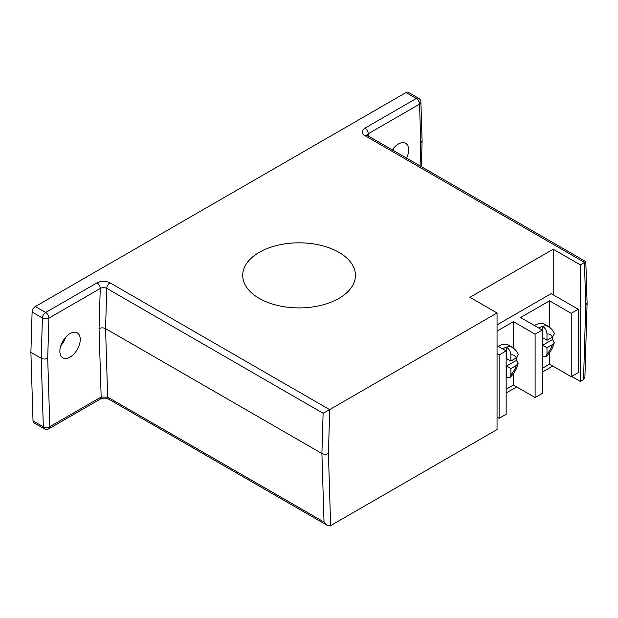 <?xml version="1.0" encoding="UTF-8"?>
<svg xmlns="http://www.w3.org/2000/svg" width="618" height="618" viewBox="0 0 618 618"><rect width="100%" height="100%" fill="white"/><g stroke="black" fill="none" stroke-linecap="round" stroke-linejoin="round"><path stroke-width="0.93" d="M506.157 350.9L506.157 414.269L499.105 418.332L499.105 354.971L506.157 350.9L497.05 345.647M497.05 331.117L513.419 321.661L535.111 334.183L542.264 330.058L520.58 317.536L549.533 300.819L571.225 313.341L578.27 309.27L551.163 293.62L497.05 324.859M535.111 334.183L535.111 397.552L542.264 393.419L542.264 330.058M506.157 389.224L513.419 385.029L535.111 397.552M499.105 418.332L497.05 417.142M578.27 309.27L578.27 372.631L571.225 376.702L549.533 364.18L542.264 368.374M499.105 354.971L497.05 353.782M571.225 313.341L571.225 376.702M549.533 300.819L549.533 327.1M549.533 352.785L549.533 364.18M513.419 321.661L513.419 347.949M513.419 373.635L513.419 385.029M538.811 328.058A19.173 11.07 -60 0 1 539.39 327.71A19.173 11.07 -60 0 1 542.65 326.289C545.331 328.189 546.775 330.769 546.984 334.029L546.984 340.232L552.353 337.127A13.032 7.524 120 0 0 546.984 334.029M546.984 340.232L542.65 337.722L542.65 326.289A19.173 11.07 -60 0 1 548.977 326.76L544.643 324.257A19.173 11.07 120 0 0 535.057 325.199A19.173 11.07 120 0 0 534.47 325.555M552.909 336.771A19.173 11.07 -60 0 1 552.554 339.521L554.261 342.426L552.353 344.643L546.984 347.741L546.984 353.944L546.018 356.702L542.65 356.679A19.173 11.07 -60 0 1 542.264 356.995M548.977 326.76C552.623 329.881 554.377 332.275 554.238 333.936L552.353 337.127M552.554 339.521L542.65 345.238L546.984 347.741M542.65 345.238L542.65 356.679M502.697 348.907A19.173 11.07 -60 0 1 503.284 348.56A19.173 11.07 -60 0 1 506.536 347.138C509.217 349.039 510.661 351.619 510.87 354.879L510.87 361.074L516.246 357.976L518.123 354.786C518.27 353.133 516.517 350.738 512.87 347.61L508.529 345.099A19.173 11.07 120 0 0 498.942 346.049A19.173 11.07 120 0 0 498.363 346.404M516.439 360.371L506.536 366.088L510.87 368.591L516.246 365.493L518.147 363.276L516.439 360.371A19.173 11.07 -60 0 0 516.795 357.613M510.87 368.591L510.87 374.794L509.904 377.552L506.536 377.528A19.173 11.07 -60 0 1 506.157 377.845M512.87 347.61A19.173 11.07 -60 0 0 506.536 347.138L506.536 358.571L510.87 361.074M506.536 366.088L506.536 377.528M70.05 357.134A14.415 8.32 120 0 0 79.467 344.427A14.415 8.32 120 0 0 77.258 332.878A14.415 8.32 120 0 0 70.05 333.589A14.415 8.32 120 0 0 60.634 346.296A14.415 8.32 120 0 0 62.843 357.845A14.415 8.32 120 0 0 70.05 357.134M60.819 345.701A14.415 8.32 120 0 0 65.724 337.204M406.574 158.123A14.415 8.32 120 0 0 405.624 143.299A14.415 8.32 120 0 0 398.417 144.009A14.415 8.32 120 0 0 392.306 149.888M393.025 150.298A14.415 8.32 120 0 0 394.091 147.617M338.934 252.353A56.362 32.538 0 0 0 277.513 245.3A56.362 32.538 0 0 0 242.719 275.365A56.362 32.538 0 0 0 259.228 298.37A56.362 32.538 0 0 0 320.649 305.431A56.362 32.538 0 0 0 355.443 275.365A56.362 32.538 0 0 0 338.934 252.353M328.421 453.519L330.638 525.617L497.05 429.541L497.05 312.963L329.726 409.564L328.421 453.519C326.25 454.531 324.079 454.531 321.908 453.519L323.106 413.257L329.726 409.564M33.009 420.85L43.314 426.799A4.604 2.657 120 0 0 44.264 428.776L33.959 422.828A4.604 2.657 -60 0 1 33.009 420.85L30.9 352.314L32.097 312.044A4.604 2.657 -60 0 1 35.35 306.543L45.647 312.492L96.995 282.851A4.604 2.657 60 0 1 100.247 288.482L48.907 318.123L47.71 358.262C45.539 359.274 43.368 359.274 41.205 358.262L42.403 317.992L32.097 312.044M406.003 92.545A4.604 2.657 -60 0 1 408.305 92.321L418.61 98.262A4.604 2.657 120 0 0 416.308 98.494A4.604 2.657 -120 0 1 419.56 104.125A4.604 2.75 -1.8 0 0 420.904 102.109L422.102 141.051L420.758 142.882L419.56 104.125L368.22 133.774A4.604 2.657 -120 0 0 364.96 128.135L416.308 98.494L406.003 92.545L35.35 306.543M580.333 264.875L584.558 262.434L364.96 135.651A4.604 2.657 -60 0 1 367.262 135.427L585.825 261.615L587.1 303.114L584.914 376.795L583.647 379.545L580.333 381.46L580.333 264.875L553.218 249.224L469.935 297.312L497.05 312.963M580.333 381.46L571.658 376.447M552.786 366.057L542.264 372.129M516.671 386.907L506.157 392.978M330.638 525.617L327.192 525.315L324.017 522.055L321.908 453.519L105.562 328.614C103.391 327.602 101.228 327.602 99.058 328.614L100.247 288.482C102.418 287.385 104.589 287.347 106.759 288.351L105.562 328.614L107.671 397.15L324.017 522.055M553.218 294.809L553.218 249.224M30.9 352.314L41.205 358.262L43.314 426.799A4.604 2.75 178.2 0 0 49.819 426.667L101.159 397.026A4.604 2.657 60 0 1 100.209 399.128L48.861 428.776A4.604 2.657 60 0 0 49.819 426.667L47.71 358.262M587.1 303.114L585.748 304.952L584.443 262.503M584.558 262.434C586.212 261.406 586.212 261.36 584.558 262.31M546.984 353.944A13.032 7.524 120 0 0 552.353 344.643M510.87 374.794A13.032 7.524 120 0 0 516.246 365.493M516.246 357.976A13.032 7.524 120 0 0 510.87 354.879M366.914 135.195L368.22 133.774L368.289 136.014M420.07 165.918L420.758 142.882M323.106 413.257L106.759 288.351A4.604 2.657 -60 0 1 110.012 282.843C105.67 280.819 101.337 280.819 96.995 282.851M110.012 282.843L329.61 409.626M364.96 128.135C361.453 130.645 361.453 133.148 364.96 135.651M583.531 379.606L585.748 304.952M327.192 525.315L108.621 399.128A4.604 2.657 -60 0 1 107.671 397.15L101.159 397.026L99.058 328.614M367.262 135.427L366.706 135.002L366.868 135.605M45.647 312.492A4.604 2.657 120 0 0 42.403 317.992A4.604 2.565 1.7 0 0 48.907 318.123A4.604 2.657 60 0 0 45.647 312.492M554.261 342.426C552.955 348.019 550.213 352.778 546.018 356.702M518.147 363.276C516.849 368.869 514.099 373.627 509.904 377.552M420.904 102.109A4.604 4.604 0 0 0 418.61 98.262M422.102 141.051L421.345 166.651M44.264 428.776A4.604 4.604 0 0 0 48.861 428.776M108.621 399.128C105.894 397.853 103.09 397.861 100.209 399.128"/></g></svg>
